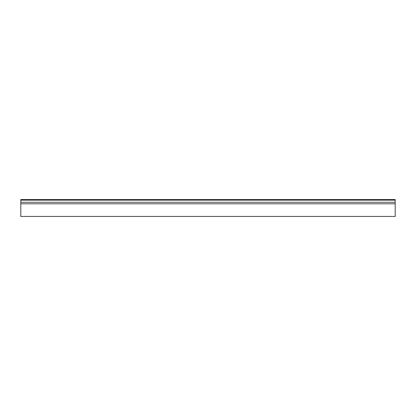 <?xml version="1.0" encoding="UTF-8"?>
<svg xmlns="http://www.w3.org/2000/svg" width="416" height="416" viewBox="0 0 416 416"><rect width="100%" height="100%" fill="white"/><g stroke="black" fill="none" stroke-linecap="round" stroke-linejoin="round"><path stroke-width="0.62" d="M395.2 203.783L395.2 216.44L20.8 216.44L20.8 203.783L395.2 203.783L395.2 202.254L20.8 202.254L20.8 200.148L395.2 200.148L395.2 199.56L20.8 199.56L20.8 200.148M395.2 200.148L395.2 202.254M20.8 202.254L20.8 203.783"/></g></svg>

